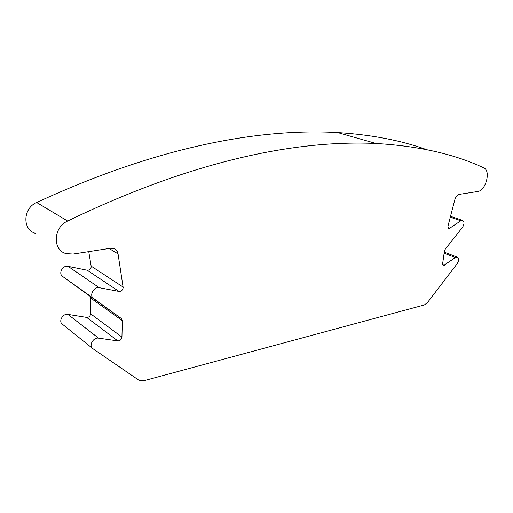 <?xml version="1.0" encoding="UTF-8"?>
<svg xmlns="http://www.w3.org/2000/svg" width="513" height="513" viewBox="0 0 513 513"><rect width="100%" height="100%" fill="white"/><g stroke="black" fill="none" stroke-linecap="round" stroke-linejoin="round"><path stroke-width="0.77" d="M447.926 226.342L448.875 228.439L449.798 228.176L460.796 220.789L462.335 220.346C464.451 221.513 464.534 223.809 462.572 227.221L445.213 249.273L444.425 251.146L442.661 263.541L443.521 265.51L455.397 257.571L457.07 257.084C459.039 258.219 459.084 260.412 457.218 263.669L427.367 302.696L424.366 304.946L143.582 380.8L138.824 380.184L92.84 348.648C88.396 345.986 93.257 337.073 98.56 338.144L117.823 340.901C120.132 340.818 121.504 339.542 121.94 337.073L122.331 320.657L121.376 318.547L93.526 298.399C88.935 295.482 93.86 286.363 99.298 287.71L118.978 291.416C121.324 291.429 122.722 290.166 123.165 287.626L118.048 253.89C117.522 251.049 115.951 249.222 113.341 248.42L110.43 248.286L73.122 254.057L66.183 253.621C52.313 250.325 53.153 227.304 67.626 221.039C195.812 159.049 298.816 139.94 375.958 143.48C418.646 145.987 454.563 154.105 483.701 167.828C491.153 170.579 485.875 190.83 477.59 191.522L459.468 194.324C457.301 194.889 455.724 196.768 454.742 199.961L447.926 226.342M88.755 251.639L91.237 266.689C90.839 269.101 89.499 270.28 87.216 270.229L68.062 266.343C62.772 264.964 58.097 273.557 62.586 276.417L89.871 296.142L90.827 298.175L90.641 313.841C90.25 316.188 88.929 317.38 86.678 317.419L67.928 314.392C62.759 313.263 58.142 321.67 62.49 324.299L92.398 348.289M426.444 149.584C400.967 140.382 371.367 134.707 337.637 132.553C260.905 128.263 159.793 145.589 36.667 202.5C22.764 208.227 22.194 230.023 35.621 233.377M447.984 227.528L449.798 228.176M91.199 266.157L123.126 287.068M36.667 202.5L67.626 221.039M67.928 314.392L98.56 338.144M86.678 317.419L117.823 340.901M90.641 313.841L121.94 337.073M90.827 298.175L122.331 320.657M89.871 296.142L121.376 318.547M62.586 276.417L93.526 298.399M68.062 266.343L99.298 287.71M87.216 270.229L118.978 291.416M109.102 248.491L118.048 253.89M444.123 253.23L455.397 257.571M442.668 264.484L444.527 265.221M450.273 217.185L460.796 220.789M448.522 228.311L448.875 228.439M337.637 132.553L375.958 143.48M444.277 252.172L457.07 257.084M443.2 265.381L443.521 265.51M450.504 216.3L462.335 220.346"/></g></svg>
